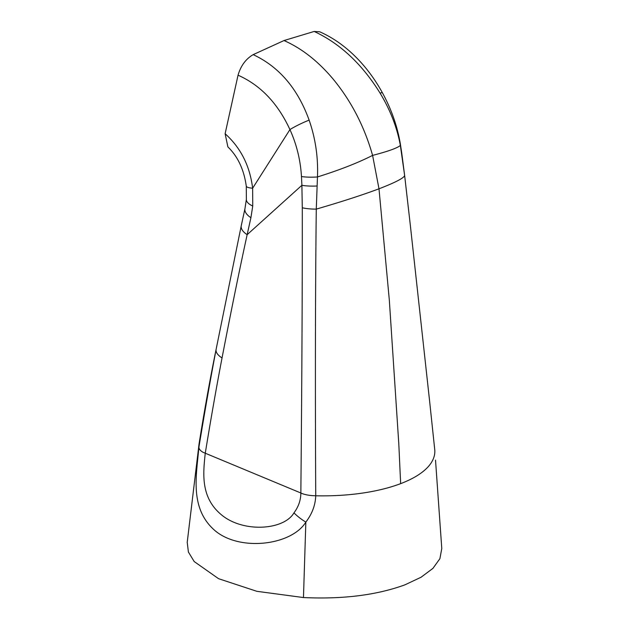 <?xml version="1.0" encoding="UTF-8"?>
<svg xmlns="http://www.w3.org/2000/svg" width="629" height="629" viewBox="0 0 629 629"><rect width="100%" height="100%" fill="white"/><g stroke="black" fill="none" stroke-linecap="round" stroke-linejoin="round"><path stroke-width="0.94" d="M314.162 31.45C340.061 43.495 362.045 64.064 380.097 93.147A21.457 1.777 -28.8 0 1 382.401 92.778C367.847 66.179 345.793 43.197 319.729 31.812L314.162 31.45L284.009 40.547C301.676 48.323 318.007 61.123 333.008 78.94C351.139 100.876 364.34 126.358 372.596 155.394L378.996 188.802L389.327 300.151L398.802 443.893L400.649 483.646C388.297 488.308 373.925 491.681 357.539 493.757C344.039 495.44 330.107 496.108 315.734 495.77C315.404 505.126 312.11 513.901 305.843 522.101C291.211 546.051 236.646 552.293 212.578 528.423C189.73 506.314 196.586 474.329 198.89 447.329C199 449.114 200.376 450.765 203.018 452.282L300.851 492.994C304.546 494.724 309.507 495.644 315.734 495.77C315.168 384.924 315.349 289.371 316.277 209.119A21.457 5.913 179.6 0 1 302.29 207.767C302.376 287.61 301.896 382.691 300.851 492.994C300.804 500.173 298.508 506.793 293.979 512.847C283.828 530.404 242.456 533.007 220.889 514.349C200.541 497.044 203.096 473.535 205.243 453.36C211.022 417.978 216.628 386.167 222.045 357.932A21.457 9.514 -169.1 0 1 216.093 349.527C210.487 378.98 204.747 411.586 198.89 447.329L199.102 443.594C204.669 408.858 210.361 377.345 216.172 349.064L241.253 225.74A21.457 9.82 -167.9 0 0 247.15 234.688C239.405 270.156 231.04 311.229 222.045 357.932M199.008 444.263L187.222 542.332L188.401 552.018L194.18 561.54L218.57 578.696L256.844 591.307L303.469 597.55C342.789 599.39 376.598 595.16 404.903 584.852L421.084 577.225L432.925 568.38L439.899 558.678L441.778 548.512L435.52 460.114M400.649 483.646C412.915 478.952 422.02 473.401 427.956 466.993C432.768 461.71 435.056 456.214 434.828 450.498L429.804 402.937L434.82 450.403M380.097 93.147C390.326 110.075 397.08 127.506 400.358 145.441L404.636 175.53L410.273 224.702M429.261 397.795L429.804 402.937M199.196 443.036L199.102 443.594M401.742 153.743A21.457 7.257 -8.2 0 0 401.734 153.036L400.421 144.387C397.457 126.508 391.45 109.304 382.401 92.778M225.119 133.733C246.694 153.051 251.089 176.309 252.646 188.213A21.457 4.018 173.6 0 1 246.277 186.105C243.934 169.508 237.801 156.448 227.887 146.911L225.119 133.733L238.045 75.197C240.781 65.801 245.821 58.953 253.165 54.637C279.032 66.698 297.69 88.524 309.13 120.123C315.499 138.522 318.274 157.462 317.464 176.953L316.277 209.119C341.476 201.783 362.383 195.014 378.996 188.802C395.35 182.481 403.889 178.054 404.636 175.53A21.457 7.933 -6.6 0 0 404.612 175.263L410.045 222.713M316.898 186.003A21.457 5.346 177.7 0 1 301.889 185.296L302.29 207.767M253.165 54.637L284.009 40.547M238.045 75.197C260.492 85.151 277.79 103.282 289.93 129.582C296.629 144.371 300.473 160.025 301.472 176.537L301.889 185.296L247.15 234.688L250.908 217.705A21.457 9.86 -167.7 0 1 244.964 208.639L241.253 225.74M309.13 120.123A21.457 3.176 155.5 0 0 289.93 129.582L252.646 188.213L252.74 206.053L250.908 217.705M252.74 206.053A21.457 8.161 -174 0 1 246.371 199.299L246.277 186.105M293.979 512.847A21.457 6.636 -147 0 0 305.843 522.101L303.469 597.55M301.472 176.537A21.457 4.993 177.1 0 0 317.464 176.953C339.518 170.05 357.893 162.864 372.596 155.394C388.077 151.385 397.331 148.067 400.358 145.441A21.457 7.029 -9.2 0 0 400.421 144.387M410.053 222.721L429.811 402.992M404.612 175.271L401.742 153.044M216.172 349.064L216.738 346.186M246.371 199.299L244.964 208.639"/></g></svg>
